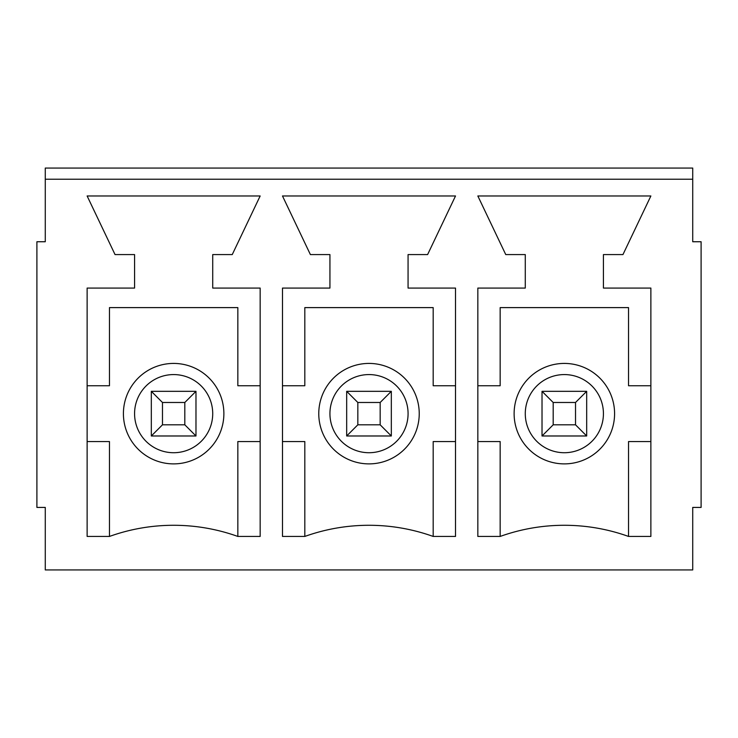 <?xml version="1.0" encoding="UTF-8"?>
<svg xmlns="http://www.w3.org/2000/svg" width="738" height="738" viewBox="0 0 738 738"><rect width="100%" height="100%" fill="white"/><g stroke="black" fill="none" stroke-linecap="round" stroke-linejoin="round"><path stroke-width="1.11" d="M391.325 391.325L391.325 435.983L346.675 435.983L346.675 391.325L391.325 391.325L380.162 402.487L357.838 402.487L357.838 424.811L380.162 424.811L380.162 402.487M357.838 424.811L346.675 435.983M346.675 391.325L357.838 402.487M391.325 435.983L380.162 424.811M586.682 391.325L586.682 435.983L542.024 435.983L542.024 391.325L586.682 391.325L575.52 402.487L553.186 402.487L553.186 424.811L575.52 424.811L575.52 402.487M553.186 424.811L542.024 435.983M542.024 391.325L553.186 402.487M586.682 435.983L575.52 424.811M195.976 391.325L195.976 435.983L151.318 435.983L151.318 391.325L195.976 391.325L184.814 402.487L162.48 402.487L162.48 424.811L184.814 424.811L184.814 402.487M162.48 424.811L151.318 435.983M151.318 391.325L162.48 402.487M195.976 435.983L184.814 424.811M692.724 179.233L692.724 241.741L701.1 241.741L701.1 507.421L692.724 507.421L692.724 569.939L45.276 569.939L45.276 507.421L36.9 507.421L36.9 241.741L45.276 241.741L45.276 179.233L692.724 179.233L692.724 168.061L45.276 168.061L45.276 179.233M260.163 288.069L260.163 536.443L237.839 536.443A190.118 190.118 0 0 0 109.464 536.443L87.13 536.443L87.13 288.069L134.574 288.069L134.574 254.582L115.045 254.582L87.13 195.976L260.163 195.976L232.249 254.582L212.719 254.582L212.719 288.069L260.163 288.069M310.394 254.582L282.488 195.976L455.512 195.976L427.606 254.582L408.068 254.582L408.068 288.069L455.512 288.069L455.512 536.443L433.188 536.443A190.118 190.118 0 0 0 304.812 536.443L282.488 536.443L282.488 288.069L329.932 288.069L329.932 254.582L310.394 254.582M505.751 254.582L477.837 195.976L650.87 195.976L622.955 254.582L603.426 254.582L603.426 288.069L650.87 288.069L650.87 536.443L628.536 536.443A190.118 190.118 0 0 0 500.161 536.443L477.837 536.443L477.837 288.069L525.281 288.069L525.281 254.582L505.751 254.582M514.118 413.649A50.23 50.23 0 0 1 589.468 370.153A50.23 50.23 0 0 1 589.468 457.154A50.23 50.23 0 0 1 514.118 413.649M318.77 413.649A50.23 50.23 0 0 1 394.12 370.153A50.23 50.23 0 0 1 394.12 457.154A50.23 50.23 0 0 1 318.77 413.649M282.488 441.564L304.812 441.564L304.812 536.443M433.188 536.443L433.188 441.564L455.512 441.564M455.512 385.743L433.188 385.743L433.188 307.608L304.812 307.608L304.812 385.743L282.488 385.743M477.837 441.564L500.161 441.564L500.161 536.443M628.536 536.443L628.536 441.564L650.87 441.564M650.87 385.743L628.536 385.743L628.536 307.608L500.161 307.608L500.161 385.743L477.837 385.743M237.839 536.443L237.839 441.564L260.163 441.564M260.163 385.743L237.839 385.743L237.839 307.608L109.464 307.608L109.464 385.743L87.13 385.743M87.13 441.564L109.464 441.564L109.464 536.443M123.412 413.649A50.23 50.23 0 0 1 198.762 370.153A50.23 50.23 0 0 1 198.762 457.154A50.23 50.23 0 0 1 123.412 413.649A50.23 50.23 0 0 1 198.762 370.153A50.23 50.23 0 0 1 198.762 457.154A50.23 50.23 0 0 1 123.412 413.649M525.281 413.649A39.068 39.068 0 0 1 583.887 379.812A39.068 39.068 0 0 1 583.887 447.486A39.068 39.068 0 0 1 525.281 413.649M329.932 413.649A39.068 39.068 0 0 1 388.539 379.812A39.068 39.068 0 0 1 388.539 447.486A39.068 39.068 0 0 1 329.932 413.649M134.574 413.649A39.068 39.068 0 0 1 193.181 379.812A39.068 39.068 0 0 1 193.181 447.486A39.068 39.068 0 0 1 134.574 413.649"/></g></svg>
